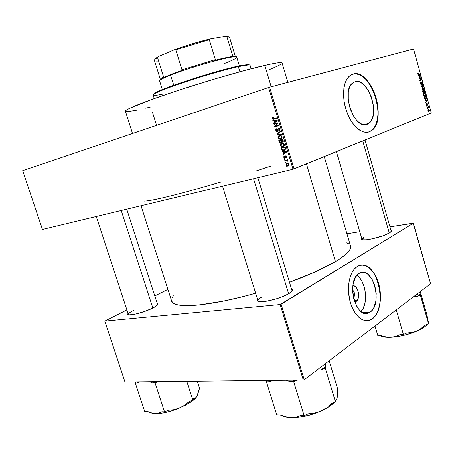 <?xml version="1.0" encoding="UTF-8"?>
<svg xmlns="http://www.w3.org/2000/svg" width="454" height="454" viewBox="0 0 454 454"><rect width="100%" height="100%" fill="white"/><g stroke="black" fill="none" stroke-linecap="round" stroke-linejoin="round"><path stroke-width="0.68" d="M353.501 297.892C355.204 295.06 354.903 292.427 352.605 289.993C354.903 292.427 355.204 295.06 353.501 297.892M356.163 301.462L353.621 298.391L356.163 301.462L354.699 301.984L356.163 301.462C360.924 298.63 357.99 284.669 352.866 285.776L354.37 285.986L356.135 287.32L357.559 289.635L358.427 292.586L358.615 295.724L358.093 298.596L356.163 301.462M361.049 311.501C368.676 303.925 366.026 281.128 356.918 275.317L359.426 277.632L362.173 281.781L364.204 286.928L365.368 292.654L365.561 298.488L364.766 303.964L363.041 308.612L361.049 311.501M370.305 312.011L362.803 312.596L370.305 312.011L368.188 313.101L365.918 313.419L363.586 312.937L361.276 311.671L359.086 309.662L357.099 306.983L354.063 300.054L352.667 291.99L353.127 284.085L355.357 277.587L357.026 275.192L359.562 273.149C372.66 265.335 383.182 303.698 370.305 312.011L369.051 312.761C355.93 320.32 345.71 280.714 358.978 273.49L361.134 272.548L363.41 272.383L365.714 272.996L367.967 274.364L371.974 279.079L374.856 285.816L376.213 293.585L375.838 301.257L373.778 307.727L372.189 310.196L370.305 312.011M370.441 319.894L367.309 320.734L369.437 320.291L372.297 318.782C387.903 308.555 378.051 262.043 360.936 265.204L362.967 265.204L366.083 266.067L369.119 267.939L371.957 270.732L374.505 274.335L376.667 278.608L378.375 283.409L379.567 288.545L380.202 293.851L380.253 299.129L379.714 304.191L378.608 308.851L376.962 312.937L374.834 316.296L372.501 318.765L370.646 319.877C363.121 323.543 353.473 314.991 349.943 300.923C346.323 286.905 349.801 271.072 357.167 266.606L357.792 266.243C365.487 262.072 375.044 270.442 378.738 283.937C382.529 297.37 379.794 313.391 372.501 318.765L375.038 316.279L377.166 312.925L378.812 308.834L379.919 304.174L380.458 299.112L380.407 293.834L379.771 288.528L378.579 283.387L376.871 278.586L374.703 274.307L372.161 270.703L369.318 267.911L366.287 266.044L363.172 265.176L360.096 265.363L357.167 266.606L354.512 268.882L352.23 272.105L350.426 276.168L349.171 280.913L348.524 286.151L348.524 291.678L349.722 300.003L351.271 305.241L353.36 309.98L355.885 314.015L358.745 317.204L361.827 319.412L364.993 320.569L369.647 320.28L372.501 318.765L370.646 319.877M354.971 81.754C368.058 76.942 380.827 115.52 368.92 123.363L366.072 124.651L363.682 124.651L361.174 123.823L358.649 122.183L356.197 119.788L353.927 116.723L350.272 109.102L348.286 100.516L348.292 92.355L349.047 88.848L350.272 85.914L351.901 83.667L353.882 82.185L356.118 81.527L358.529 81.692L361.021 82.679L363.495 84.433L368.041 89.932L371.503 97.343L373.404 105.595L373.67 109.658L373.188 115.271L372.286 118.483L370.952 121.133L369.233 123.108L367.19 124.339C354.688 130.616 340.614 91.487 352.548 83.071L354.971 81.754M368.438 132.12L371.514 130.587C387.631 120.083 370.646 68.009 352.798 74.167L353.013 74.098C370.861 67.935 387.847 120.021 371.735 130.531L369.335 131.819L372.303 130.065L374.607 127.364L376.389 123.766L377.955 117.018L378.222 111.86L377.859 106.389L376.871 100.805L375.305 95.3L373.211 90.068L370.657 85.307L367.74 81.181L364.551 77.85L361.214 75.449L357.843 74.081L354.574 73.809L351.527 74.666L348.831 76.641L346.595 79.66L344.915 83.627L343.871 88.388L343.587 96.594L344.28 102.456L345.642 108.341L347.616 114.011L350.13 119.226L353.064 123.772L356.299 127.483L359.704 130.207L363.138 131.853L366.463 132.369L369.556 131.762C362.241 134.798 351.884 126.03 346.771 111.815C341.584 97.655 342.957 81.362 349.563 75.96L352.593 74.229L355.97 73.877L359.307 74.7L362.678 76.595L365.952 79.473L369.023 83.218L371.769 87.684L375.089 95.363L377.223 103.66L377.898 109.21L377.949 114.55L377.37 119.481L376.167 123.823L374.385 127.421L372.081 130.122L368.432 132.12M257.861 177.679L292.143 291.088L292.631 289.8C292.756 290.747 291.57 291.984 289.073 293.511L292.098 291.145L292.62 290.18L292.455 289.402L291.661 288.869L292.631 289.8M365.016 139.997L391.32 231.591L391.717 230.734L389.725 232.794L391.609 231.2L391.677 230.609L390.951 230.104L391.717 230.734M157.606 304.589L157.992 303.947C158.071 304.833 156.471 306.132 153.18 307.857L157.612 304.861L157.992 304.146L157.203 303.34L157.992 303.947M324.247 156.607L350.55 246.068C351.617 249.643 346.584 254.83 335.455 261.612L315.87 271.64L289.646 282.235C309.032 275.107 324.304 268.235 335.455 261.612L306.439 163.86L335.455 261.612L340.29 258.547L347.219 253.02L349.285 250.614L350.426 248.463L350.55 246.045M171.663 301.098C172.804 308.992 209.186 306.535 255.642 293.216L241.511 296.995L222.999 301.195L199.192 304.952L192.678 305.485L182.15 305.474L178.212 304.957L175.176 304.112L173.059 302.966L171.657 301.081L141.029 205.747M42.455 229.435L293.023 169.234L268.592 87.497L22.7 170.642L42.455 229.435L293.023 169.234L294.033 168.916L269.619 87.179L413.526 48.998L431.3 112.989L293.023 169.234L268.592 87.497L22.7 170.642L42.455 229.435M286.082 162.634L285.504 162.776L285.367 162.322L285.941 162.174L286.082 162.634L285.941 162.174L285.367 162.322L285.504 162.776L286.082 162.634M287.62 161.193L287.183 160.512L284.959 160.949L284.823 160.489L287.751 159.751L287.887 160.211L287.422 160.33L288.057 160.637L288.08 161.221L287.62 161.193L288.08 161.221L288.108 160.744L287.422 160.33L287.887 160.211L287.751 159.751L284.823 160.489L284.959 160.949L286.627 160.035L284.959 160.949L287.098 160.5L287.62 161.193L288.131 160.994L287.62 161.193M285.14 159.496L284.567 159.638L284.425 159.178L285.004 159.036L285.14 159.496L285.004 159.036L284.425 159.178L284.567 159.638L285.14 159.496M286.145 157.402L286.44 156.692L285.838 156.221L285.6 157.907L284.533 158.213L283.909 157.589L283.795 156.658L284.431 156.006L284.255 157.294L284.964 157.771L285.277 156.062L286.054 155.728L286.86 156.573L286.639 157.68L286.338 157.85L286.145 157.402L286.338 157.85L286.86 156.573L285.986 155.722L284.896 157.793L284.255 157.294L284.431 156.006L283.829 157.368L284.232 157.209L283.829 157.368L285.106 158.236L286.003 156.182L286.44 156.692L286.145 157.402L286.922 157.107L286.145 157.402M283.495 151.755L282.178 151.67L282.036 151.188L286.485 151.534L286.627 152.016L283.035 154.53L282.893 154.054L283.971 153.344L283.495 151.755L283.971 153.344L282.893 154.054L283.035 154.53L286.627 152.016L286.485 151.534L282.036 151.188L282.178 151.67L284.499 151.381L283.495 151.755M280.254 145.428L280.305 144.253L281.043 143.407L283.398 143.169L284.437 144.542L283.767 146.211L281.656 146.71L280.254 145.428L281.259 146.58L282.842 146.653C283.977 146.426 284.493 145.649 284.38 144.315L282.746 142.999L281.724 143.112L280.487 143.941L282.524 142.987L280.487 143.941L280.254 145.428L280.708 145.263L280.254 145.428M277.984 137.868L278.035 136.688L278.773 135.831L281.128 135.576L282.189 137.17L281.503 138.629L279.392 139.145L277.984 137.868L278.994 139.02L280.572 139.077C281.707 138.845 282.223 138.061 282.11 136.722L280.51 135.411L279.46 135.53L278.217 136.37L280.305 135.4L278.217 136.37L277.984 137.868L278.444 137.71L277.984 137.868M273.864 119.26L272.939 119.357L272.326 118.886L272.196 117.978L272.911 117.319L273.353 117.682L272.667 118.239L273.07 118.891L276.446 117.978L276.588 118.443L273.864 119.26L276.588 118.443L276.446 117.978L273.138 118.903L272.689 118.494L273.353 117.682L273.16 117.234L272.281 117.802L273.268 117.49L272.281 117.802L272.218 118.613L273.019 119.374L275.646 118.693L273.864 119.26M274.182 120.639L272.865 120.594L272.723 120.106L277.15 120.321L277.298 120.809L273.734 123.477L273.586 122.994L274.659 122.24L274.182 120.639L274.659 122.24L273.586 122.994L273.734 123.477L277.298 120.809L277.15 120.321L272.723 120.106L272.865 120.594L275.43 120.236L274.182 120.639M277.235 123.522L274.029 124.47L273.887 124.01L277.899 122.824L278.047 123.318L275.413 126.218L278.631 125.276L278.773 125.741L274.761 126.916L274.613 126.416L277.235 123.522L274.613 126.416L274.761 126.916L278.773 125.741L278.631 125.276L275.413 126.218L278.047 123.318L277.899 122.824L273.887 124.01L274.029 124.47L275.805 123.891L275.686 123.477L275.805 123.891L274.029 124.47L277.235 123.522M278.938 130.661L279.505 129.906L278.938 128.851L278.171 129.095L278.086 131.121L277.411 131.739L276.06 131.183L275.771 129.662L276.713 128.715L276.9 129.163L276.327 129.651L276.27 130.429L276.673 131.161L277.343 131.251L277.774 128.913L279.085 128.38L279.976 129.662L279.55 130.888L279.125 131.11L278.938 130.661L279.125 131.11L279.914 129.367L278.852 128.323L278.416 128.368L277.263 131.28L276.299 130.542L276.713 128.715L275.816 130.633L276.282 130.48L275.816 130.633L277.411 131.739L278.154 130.769L278.171 129.095L278.779 128.811L279.443 129.515L278.938 130.661L279.942 130.321L278.938 130.661M281.429 134.639L276.98 134.322L276.844 133.873L280.447 131.359L280.595 131.836L277.371 133.936L281.287 134.151L281.429 134.639L281.287 134.151L277.371 133.936L280.595 131.836L280.447 131.359L276.844 133.873L276.98 134.322L278.047 133.958L276.98 134.322L281.429 134.639M283.217 140.615L282.956 141.971L281.588 141.898L281.321 142.505L280.311 142.84L279.426 142.278L278.767 140.286L282.791 139.179L283.217 140.615L282.791 139.179L278.767 140.286L279.193 141.716L279.653 141.552L279.193 141.716L280.322 142.84L281.588 141.898L282.581 142.164L283.217 140.615M285.447 148.061L285.237 149.695L283.273 150.507L281.843 149.99L281.032 147.845L285.061 146.767L285.447 148.061L285.061 146.767L281.032 147.845L281.435 149.19L281.889 149.02L281.435 149.19L283.001 150.501L283.988 150.393L285.589 148.81L285.447 148.061M287.961 165.614L286.877 165.619L286.162 165.029L285.997 164.081L286.446 163.383L288.001 163.009L288.943 163.661L289.011 164.876L288.211 165.54L289.073 163.968L287.842 162.992L287.166 163.065L286.031 164.717L286.434 164.558L286.031 164.717L287.263 165.693L288.545 165.375L287.961 165.614M287.371 166.947L286.797 167.089L286.661 166.629L287.234 166.493L287.371 166.947L287.234 166.493L286.661 166.629L286.797 167.089L287.371 166.947M427.549 108.988L427.713 108.517L427.549 108.988M426.856 106.497L427.021 106.032L426.856 106.497M425.103 100.186L425.744 100.289L426.096 101.548L425.733 102.451L427.271 100.589L427.163 100.209L424.995 99.806L425.744 100.289L426.096 101.548L425.733 102.451L427.271 100.589L427.163 100.209L424.995 99.806L425.103 100.186M423.701 94.086L423.945 95.817L424.955 96.322L425.636 95.635L425.563 94.37L424.592 93.433L423.803 93.87L423.696 95.238L424.274 96.18L425.279 96.169L425.619 94.54L424.246 93.496L423.701 94.086L424.342 93.859L425.398 94.625L424.95 95.925L423.696 95.221L424.155 93.961M422.038 88.104L422.277 89.83L423.207 90.363L424.019 89.517L423.678 87.951L422.753 87.474L422.038 88.104L422.033 89.256L422.612 90.198L423.627 90.193L423.962 88.581L422.583 87.52L422.038 88.104M420.444 83.53L420.824 84.308L421.437 84.404L421.783 82.316L422.203 84.041L422.43 83.156L421.999 82.095L421.386 82.072L421.164 84.126L420.648 83.4L420.745 82.106L420.381 82.566L420.444 83.53L421.408 84.427L421.488 82.492L422.356 82.81L421.556 81.947L421.255 84.086L420.671 83.485L420.745 82.106L420.444 83.53M418.259 75.591L418.917 75.727L419.269 76.987L418.894 77.872L420.466 76.09L420.359 75.71L418.151 75.205L418.917 75.727L419.269 76.987L418.894 77.872L420.466 76.09L420.359 75.71L418.151 75.205L418.259 75.591M417.771 73.406L418.213 74.649L419.95 74.235L419.848 73.871L418.242 74.303L418.168 73.037L417.771 73.406L418.026 73.968L418.168 73.037L417.771 73.406M419.116 78.656L420.625 78.162L419.649 80.591L421.539 79.961L421.437 79.598L419.927 80.097L420.903 77.674L419.014 78.292L419.116 78.656L421.011 78.06L420.903 77.674L419.014 78.292L419.116 78.656M421.278 86.447L423.48 86.941L423.372 86.561L421.443 86.175L422.867 84.745L422.765 84.365L421.278 86.447L423.48 86.941L423.372 86.561L421.443 86.175L422.867 84.745L422.765 84.365L421.278 86.447M422.907 92.304L423.656 93.235L424.876 92.27L424.467 90.505L422.595 91.175L422.907 92.304L423.769 93.212L424.087 92.548L424.677 92.752L424.467 90.505L422.595 91.175L422.907 92.293M424.552 98.223L425.177 99.216L426.255 99L426.539 98.132L426.124 96.464L424.257 97.156L424.552 98.223L426.147 99.097L426.533 98.064L426.124 96.464L424.257 97.156L424.552 98.223M426.329 104.698L426.732 105.379L427.152 105.3L427.259 103.818L427.572 105.129L427.799 104.636L427.191 103.455L426.936 105.01L426.527 104.647L426.516 103.643L426.283 104.516L426.516 103.643L426.329 104.698L427.089 105.362L427.242 103.824L427.572 105.129L427.725 104.142L427.112 103.472L426.908 105.039L426.329 104.704M427.146 107.536L428.139 107.218L428.661 107.802L428.394 106.645L427.044 107.172L427.146 107.536L428.139 107.218L428.661 107.802L428.394 106.645L427.044 107.172L427.146 107.536M427.946 110.526L428.695 111.304L429.41 110.464L428.61 109.181L427.963 109.618L427.946 110.526L429.104 111.156L429.342 109.964L428.366 109.238L427.946 110.509M270.391 166.215L255.84 171.039M221.206 181.861C176.18 195.413 142.516 203.199 143.027 200.617M413.129 223.141L390.014 226.852L413.356 223.22L430.585 283.79L304.225 379.76L281.105 304.237L413.356 223.22L280.163 304.543L104.789 321.097L124.981 381.996L303.295 380.06L280.163 304.543L104.789 321.097L126.904 309.9L104.789 321.097L124.981 381.996L303.295 380.06L304.225 379.76L303.295 380.06L280.163 304.543L281.105 304.237L304.225 379.76L430.585 283.79L413.129 223.141M359.772 231.71L346.935 233.77L359.772 231.71M154.808 295.951L167.906 289.402L154.808 295.951M127.994 313.232L127.79 314.327L129.696 314.832L136.251 313.913L145.127 311.274L153.18 307.857C144.633 312.403 128.107 316.5 127.716 314.208L127.994 313.232M361.679 238.242L361.339 239.059L362.706 239.797L366.219 239.786L371.355 239.008L383.182 235.717L389.725 232.794C383.142 237.039 361.594 241.829 361.367 239.162L361.679 238.242M257.52 299.299L257.253 300.633L259.285 301.615L266.736 301.184L277.093 298.624L283.795 296.144L289.073 293.511C280.26 299.129 257.821 304.072 257.242 300.61L257.52 299.299M173.4 295.815L172.043 297.938M348.53 243.707L345.965 242.618M258.366 301.411L258.025 300.934C257.798 299.941 259.052 298.636 261.782 297.024C258.945 298.704 257.707 300.037 258.065 301.03L258.366 301.411M362.156 239.684L364.153 237.294C362.553 238.237 361.855 238.986 362.059 239.53L362.156 239.684M128.544 314.713L128.408 314.491C128.249 313.589 129.895 312.256 133.334 310.491C129.799 312.301 128.164 313.657 128.431 314.548L128.544 314.713M413.526 48.998L268.592 87.497L269.619 87.179L294.033 168.916L431.3 112.989L413.526 48.998M365.93 124.674L367.19 124.339M417.737 73.565L418.299 73.4L417.737 73.565M418.276 74.314L418.026 73.968L418.662 74.643L419.95 74.235L419.848 73.871L418.276 74.314M417.986 74.456L418.548 74.286L417.986 74.456M418.446 74.689L419.95 74.235L418.446 74.689M419.695 75.909L420.359 75.71L419.695 75.909M419.967 76.244L419.229 76.862L419.173 75.778L420.222 75.994L419.456 76.794L418.951 75.841L420.222 75.994L419.973 76.238M419.927 80.097L421.011 78.06L420.62 78.179L419.649 80.591L421.539 79.961L421.437 79.598L419.927 80.097M419.632 80.523L421.539 79.961L419.632 80.523M419.099 78.616L420.625 78.162L419.099 78.616M420.37 82.611L420.869 82.463L420.37 82.611M420.767 84.245L421.199 84.115L420.767 84.245M422.101 84.098L422.356 82.81L422.101 84.098M421.267 82.424L421.579 82.35M422.254 84.921L422.867 84.745L422.254 84.921M421.199 86.073L421.704 85.925L421.199 86.073M421.261 86.379L421.789 86.232L421.261 86.379M422.68 86.765L423.372 86.561L422.68 86.765M422.68 87.883L423.741 88.661L423.293 89.954L422.027 89.239L422.68 87.883L422.055 88.065L423.088 87.849L423.701 88.524L423.718 89.569L423.032 90L422.464 89.648L422.197 88.553L422.68 87.883M423.185 89.983L422.566 90.159M423.792 91.146L422.663 91.424L424.354 90.948L424.456 92.446L423.849 92.275L423.792 91.146L422.674 91.464L424.354 90.948L424.49 92.434L423.792 91.146M424.439 92.451L424.093 92.554M422.912 91.458L423.571 91.226L422.68 91.481L423.571 91.226L423.667 92.849L423.026 92.667L422.691 91.521L423.571 91.226L423.735 92.815L423.304 92.678L422.912 91.458M423.633 92.86L423.196 92.979M423.724 94.035L424.342 93.859L423.724 94.035M424.813 95.964L424.218 96.129M426.187 97.542L426.005 98.762L424.916 99.006L425.284 98.904L424.535 98.155L424.575 97.44L426.005 96.906L424.32 97.377L426.005 96.906L426.533 98.064L425.415 98.932L424.354 97.502L426.005 96.906L426.187 97.548M425.619 98.927L425.001 99.097M426.408 100.413L427.163 100.209L426.408 100.413M426.828 100.709L426.056 101.401L426 100.328L427.032 100.499L426.278 101.338L425.773 100.391L426.828 100.709M426.261 104.102L426.641 103.994L426.261 104.102M426.516 105.152L426.868 105.056L426.516 105.152M426.902 103.915L427.242 103.824L426.902 103.915M427.101 107.377L428.497 107.008L427.101 107.377M427.106 107.405L428.281 107.087L427.106 107.405M427.123 107.456L427.844 107.258L427.123 107.456M428.468 109.596L429.149 110.033L428.968 110.816L428.145 110.458L428.468 109.596L427.923 109.743L428.82 109.584L429.172 110.123L428.661 110.935L428.122 110.367L428.468 109.596M428.207 111.054L428.678 110.929M425.398 94.625L425.25 95.726L424.195 95.715L423.854 94.772L424.115 93.995L424.893 93.87L425.398 94.625M276.577 118.415L274.347 118.608L276.577 118.415M272.684 118.466L272.218 118.613L272.684 118.466M274.976 122.546L273.586 122.994L274.976 122.546M275.936 121.831L274.659 122.24L275.936 121.831M274.693 120.65L277.161 120.361L275.992 120.736L277.229 120.588L276.066 121.229L277.229 120.855L275.079 121.944L276.31 121.547L275.079 121.944L274.693 120.65L275.918 120.259L274.693 120.65L275.079 121.944L276.815 120.724L274.693 120.65M278.75 125.679L274.761 126.916L276.537 126.325L276.418 125.928L276.537 126.325L278.75 125.679M275.499 126.127L274.613 126.416L275.499 126.127M278.024 123.238L275.805 123.891L278.024 123.238M277.332 131.257L278.12 130.99M278.115 129.765L277.678 129.912L278.115 129.765M279.908 129.362L279.443 129.515L279.908 129.362M279.392 128.55L278.54 128.834L279.392 128.55M278.206 133.408L276.844 133.873L278.206 133.408M280.998 138.924L280.572 139.077L280.998 138.924M281.576 138.566L280.895 138.453L281.576 138.566M279.88 138.708L278.994 139.02L280.447 138.612L279.641 138.703L278.455 137.738L279.59 135.99L280.481 135.888L281.639 136.858L282.104 136.694L281.639 136.858L281.298 138.164L282.065 137.891L280.447 138.612L281.508 137.914L281.639 136.858L281.02 136.052L279.59 135.99L280.975 135.513L279.091 136.194L278.461 136.932L278.688 138.198L279.897 138.708M280.68 140.161L280.566 139.792L280.68 140.161M282.048 141.733L281.588 141.898L282.048 141.733M282.865 142.04L282.553 142.164M282.541 139.611L280.782 140.235L282.541 139.611M281.253 140.104L282.916 139.605L282.456 139.77L282.694 140.575L283.16 140.411L282.694 140.575L282.377 141.722L281.696 141.444L281.253 140.104L282.893 139.52L281.253 140.104L281.508 140.967L281.054 141.143L281.514 140.978L282.013 141.722L282.643 141.586L282.456 139.77L281.253 140.104M282.502 141.676L283.302 141.393M279.375 140.621L280.782 140.235L281.054 141.143L280.651 142.335L279.857 142.062L279.375 140.621L281.134 139.997L279.375 140.621L279.936 142.159L280.935 142.193L280.782 140.235L279.375 140.621M280.782 142.289L281.576 142.006M283.364 146.46L282.842 146.653L283.364 146.46M283.886 146.114L283.194 146.012L283.886 146.114M282.087 146.279L281.259 146.58L282.087 146.279M281.86 143.572L282.723 143.47L283.909 144.446L284.369 144.281L283.909 144.446L283.568 145.745L284.346 145.462L281.934 146.273L280.72 145.297L281.86 143.572L283.205 143.089L280.941 144.117L280.68 145.132L281.191 145.995L282.831 146.154L283.915 145.189L283.427 143.731L281.86 143.572M282.938 147.703L282.836 147.363L282.938 147.703M284.647 150.149L283.988 150.393L284.647 150.149M285.084 149.854L284.306 149.775L285.084 149.854M283.392 147.533L281.639 148.18L285.186 147.187L284.726 147.357L284.97 148.174L285.43 148.004L284.97 148.174L285.084 148.85L285.577 148.668L283.858 149.928L282.819 150.007L281.639 148.18L283.392 147.533M284.641 153.407L282.893 154.054L284.641 153.407M285.617 152.726L283.971 153.344L285.617 152.726M284.011 151.784L286.343 151.523L285.316 151.908L286.553 151.767L285.39 152.396L286.605 151.937L284.397 153.066L285.986 152.47L284.397 153.066L284.011 151.784L284.998 151.42L284.011 151.784L284.397 153.066L286.145 151.92L284.011 151.784M284.993 157.759L285.702 157.487M285.702 157.385L285.123 157.606L285.702 157.385M285.697 156.908L285.152 157.118L285.697 156.908M286.849 156.539L286.44 156.692L286.849 156.539M286.514 155.96L285.906 156.193L286.514 155.96M287.87 160.154L287.422 160.33L287.87 160.154M288.069 160.654L287.575 160.852L288.069 160.654M287.501 160.341L287.098 160.5L287.501 160.341M287.836 160.035L286.474 160.563L287.836 160.035M287.825 159.984L286.695 160.268L287.825 159.984M287.745 163.355L287.898 162.997L287.745 163.355M288.943 164.995L288.494 164.881L288.943 164.995M287.303 163.525L289.05 163.9L287.28 165.222L286.451 164.626L287.303 163.525L288.347 163.117L286.792 163.729L286.429 164.513L287.059 165.188L288.142 165.04L288.653 164.501L288.318 163.622L287.303 163.525M284.97 148.174L284.726 147.357L281.639 148.18L282.223 149.695L283.08 150.03L284.783 149.462L284.97 148.174M161.306 78.36L160.568 79.802C162.18 78.695 165.523 77.135 170.591 75.126L170.823 74.456L162.697 78.043L163.616 77.038L161.306 78.36L160.62 79.705L160.381 79.478C160.245 79.019 161.323 78.207 163.616 77.038L157.532 57.59L158.582 56.495L174.33 49.804L175.794 49.849L181.963 69.768L183.297 69.899L170.823 74.456L162.697 78.043L163.616 77.038L157.532 57.59C155.279 58.889 154.235 59.837 154.417 60.433L160.381 79.478M239.371 65.858L236.755 57.193C238.089 53.998 192.717 66.176 170.591 75.126L173.74 85.238L170.591 75.126C163.128 78.105 159.468 80.04 159.621 80.925L162.328 89.563M154.916 59.145L158.582 56.495L174.33 49.804L175.794 49.849L209.294 39.731L215.366 59.639L209.294 39.731L175.794 49.849L181.963 69.768L215.366 59.639L214.453 60.45L226.467 57.579L233.958 56.427C230.45 56.631 223.947 57.97 214.453 60.45L215.366 59.639L181.963 69.768L183.297 69.899L170.823 74.456L170.591 75.126C189.766 67.385 229.259 56.268 235.342 56.795C238.793 57.079 235.178 59.309 224.492 63.498M232.754 56.069L235.314 56.421L235.246 56.744L233.923 56.024L232.754 56.069L226.881 36.649L232.754 56.069M235.314 56.421L229.548 37.324L225.524 36.28L210.355 38.93C198.46 41.796 186.452 45.417 174.33 49.804L187.723 45.247L206.161 39.958L210.355 38.93L209.294 39.731L210.355 38.93L225.524 36.28L228.243 36.473M228.759 36.802L227.091 36.28M158.486 61.04C154.388 61.33 153.395 60.62 155.495 58.912L157.532 57.59L158.582 56.495L155.864 58.197L154.774 59.559M163.695 93.927C154.593 95.873 151.449 95.868 154.252 93.916C159.927 89.517 214.611 71.704 238.333 66.636L237.72 66.216C214.26 71.21 160.256 88.808 154.621 93.189L153.554 94.381M251.102 68.758L250.052 65.251C249.768 64.525 245.858 64.984 238.333 66.636L239.882 71.76L238.333 66.636C225.428 69.502 202.501 76.102 183.654 82.418C163.803 89.183 153.634 93.399 153.157 95.062L154.258 98.552M287.819 82.35L282.099 63.032C281.792 62.05 276.026 62.834 264.807 65.382L271.191 86.765L264.807 65.382C244.672 69.984 206.757 80.937 175.465 91.294C144.1 101.656 124.617 109.601 125.4 111.236L132.511 133.51M156.579 125.372L152.379 112.076M136.977 110.135L128.147 111.582L125.588 111.44L125.418 111.014L126.013 110.35L129.577 108.307L152.045 99.347L181.288 89.381L214.975 78.9L246.397 70.001L269.597 64.32L276.895 62.97L281.945 62.845M281.435 63.946L278.035 65.898L268.155 70.143M150.717 106.951L145.694 108.177M153.622 94.018L158.577 91.163L167.021 87.718L197.865 77.22L230.581 67.913L243.293 65.092L249.064 64.644M249.337 64.905L247.788 64.53L237.72 66.216L238.333 66.636L248.497 64.916L247.788 64.53M152.85 308.028L121.229 210.508L152.85 308.028M197.07 396.104L198.773 390.06L199.641 388.601L197.269 381.212L199.641 388.601L198.773 390.06L198.052 393.595L196.957 396.297L195.498 397.914L193.739 398.493L192.814 400.048L186.77 381.326L192.814 400.048L189.131 401.58L184.557 405.24L179.438 408.015L190.703 402.119L191.316 400.672L190.703 402.119L195.98 397.653L196.957 396.297L195.498 397.914L193.739 398.493L192.814 400.048L189.131 401.58L184.557 405.24L179.438 408.015L173.95 409.661L168.281 410.24L164.524 411.806L155.047 382.853L158.071 381.638L155.047 382.853L164.524 411.806L161.851 411.733L156.988 413.549L153.219 413.435L147.204 411.33L144.644 411.262L135.326 383.04L144.644 411.262L147.204 411.33L151.239 412.958L155.149 413.639L163.196 412.913L169.563 411.443L176.186 409.298L185.533 405.172L190.703 402.119C193.807 400.025 195.89 398.084 196.957 396.297L197.07 396.098M136.279 381.871L135.326 383.04L137.863 383.017L139.883 381.837L137.863 383.017L136.637 381.871L137.863 383.017L135.326 383.04L136.279 381.871M149.536 381.729L152.396 382.881L155.047 382.853L152.396 382.881L157.697 381.644L152.396 382.881L149.536 381.729M150.104 412.584L155.149 413.639C161.953 413.673 170.051 411.795 179.438 408.015L173.95 409.661L168.281 410.24L164.524 411.806L161.851 411.733L156.988 413.549L155.149 413.639L150.104 412.584M288.625 293.778L253.565 178.711L288.625 293.778M323.577 409.661L320.66 411.148C325.484 408.992 329.388 406.676 332.362 404.196L333.174 402.783L332.362 404.196L334.297 402.397L329.984 406.012L320.66 411.148L314.577 413.089L308.294 413.787L304.129 415.631L293.647 381.564L297.007 380.129L293.647 381.564L304.129 415.631L300.429 415.529L295.946 417.215L290.991 417.72L285.662 416.908L280.243 414.973L276.736 414.877L266.43 381.814L276.736 414.877L280.243 414.973L288.341 417.47L297.779 417.419L309.288 415.183L320.66 411.148L314.577 413.089L308.294 413.787L304.129 415.631L300.429 415.529L295.946 417.215L290.991 417.72C300.276 417.799 310.161 415.609 320.66 411.148L326.324 407.879L323.577 409.661M328.917 405.842L331.38 403.572L328.917 405.842M316.926 370.118L321.154 369.851L325.263 368.103L335.449 401.773L331.38 403.572L335.449 401.773L325.263 368.103L325.501 363.603L325.597 366.457L321.154 369.851L325.597 366.457L325.263 368.103L321.154 369.851L316.926 370.118M336.743 398.935L337.362 395.899L337.481 388.34L329.173 360.816L337.481 388.34L337.226 397.346L336.647 399.248L335.727 399.94L335.449 401.773L335.727 399.94L336.227 399.73M266.963 380.458L266.43 381.814L269.92 381.786L272.797 380.395L269.92 381.786L267.451 380.452L269.92 381.786L266.43 381.814L266.963 380.458M286.116 380.248L289.97 381.598L293.647 381.564L289.97 381.598L296.485 380.134L289.97 381.598L286.122 380.248M335.585 400.876L336.476 399.492L335.585 400.876M337.226 397.346L337.197 395.882M283.353 416.38L285.498 417.056L290.991 417.72C287.007 417.584 284 416.908 281.974 415.694M337.203 397.483L336.647 399.248M362.746 140.922L389.294 233.044L362.746 140.922M419.837 292.552L420.205 294.13L419.837 292.552M418.832 295.304L420.205 294.13L418.832 295.304L417.118 294.022L418.832 295.304L417.078 296.519L420.381 295.162L428.553 323.713L425.279 325.109L418.997 329.99L414.235 332.022L406.733 332.998L403.39 334.422L399.963 334.604L395.723 336.408L391.087 337.22L386.144 336.908L381.161 335.625L377.881 335.801L375.004 326.006L377.881 335.801L381.161 335.625L386.144 336.908L391.087 337.22L397.267 336.579L403.912 335.285L413.69 332.334L421.806 328.628L425.619 326.034L427.424 324.196C425.614 326.505 422.027 328.827 416.659 331.153L411.772 332.6L406.733 332.998L403.39 334.422L396.263 309.861L403.39 334.422L399.963 334.604L395.723 336.408L391.087 337.22C399.662 336.647 408.186 334.626 416.659 331.153L421.21 328.577L425.279 325.109L428.553 323.713L420.205 294.13L420.381 295.162L417.078 296.519L418.832 295.304M413.685 296.627L417.078 296.519L413.685 296.627M428.315 322.442L426.993 315.11L420.273 291.627L426.993 315.11L427.963 320.479M380.418 335.864L385.832 337.174L391.087 337.22C385.86 337.458 382.2 336.947 380.1 335.682M428.338 322.34L428.355 321.404M368.92 123.363L363.955 124.697M157.623 304.645L126.745 209.181M292.189 290.6L292.28 290.906L292.189 290.6M258.054 301.03L258.15 301.331L258.054 301.03M361.367 239.162L362.059 239.53L336.38 151.664M128.425 314.548L127.716 314.208M258.065 301.03L257.242 300.61M364.187 313.135L369.051 312.761M418.123 73.491L417.737 73.61M420.79 82.514L420.364 82.639M423.627 90.193L423.014 90.369M422.487 87.991L422.033 88.121M423.883 93.149L423.582 93.235M425.279 96.169L424.66 96.339M426.147 99.097L425.426 99.301M427.214 103.835L426.902 103.926M429.104 111.156L428.576 111.298M428.321 109.675L427.912 109.789M273.019 119.374L274.801 118.806M278.779 128.811L279.443 128.59M276.997 131.779L277.859 131.49M279.63 139.179L281.395 138.561M280.481 135.888L281.23 135.627M282.223 142.198L283.024 141.915M280.322 142.84L281.349 142.477M281.934 146.75L283.688 146.109M282.723 143.47L283.472 143.203M283.001 150.501L284.754 149.854M285.345 151.908L286.372 151.523M286.003 156.182L286.531 155.983M284.789 158.264L285.549 157.975M287.263 165.693L288.926 165.029M287.836 163.468L288.506 163.202M235.342 56.795L233.923 56.024M155.495 58.912L155.864 58.197M154.252 93.916L154.621 93.189M128.408 314.491L96.271 216.501M222.534 186.168L258.025 300.934"/></g></svg>
